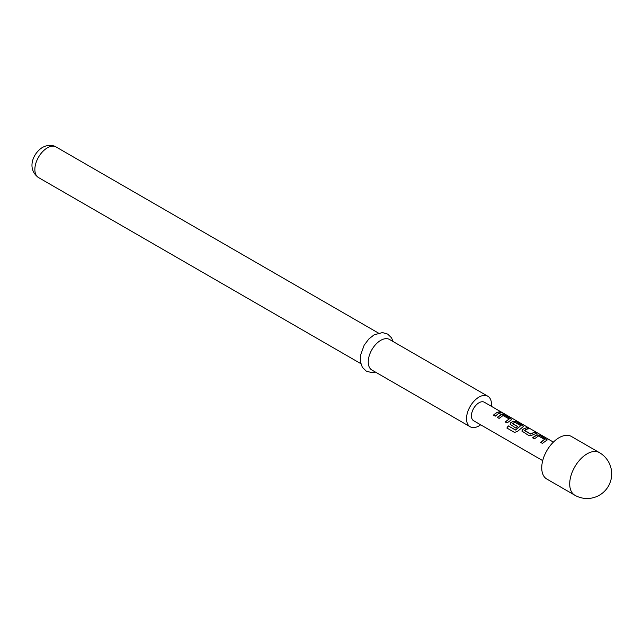 <?xml version="1.0" encoding="UTF-8"?>
<svg xmlns="http://www.w3.org/2000/svg" width="643" height="643" viewBox="0 0 643 643"><rect width="100%" height="100%" fill="white"/><g stroke="black" fill="none" stroke-linecap="round" stroke-linejoin="round"><path stroke-width="0.96" d="M502.665 413.079L500.543 411.817L503.332 413.208M532.734 437.907L536.825 435.014L540.112 435.6L547.209 439.989M540.65 442.48L544.525 439.378L538.416 435.97L534.486 438.831L532.669 437.779L535.579 435.432L536.849 434.829L540.176 435.407L547.257 439.892L542.411 443.405L540.594 442.352L544.525 439.378M521.923 431.131L522.542 429.637L523.78 428.801L526.625 427.812L528.442 428.865M524.575 430.344L530.435 433.896L534.606 432.192L536.423 433.245L532.251 435.102L528.924 435.616L521.899 431.067L522.518 429.484L526.689 427.619L528.498 428.664L525.596 429.677L524.592 430.665L530.459 434.057L534.55 432.385L536.366 433.438M510.132 424.324L510.743 422.829L513.235 421.398L516.53 421.985L523.619 426.373M514.617 432.482L506.997 428.085L508.356 425.971L515.758 430.054L520.742 425.642L514.633 422.242L512.6 423.745L517.76 426.719M512.584 423.424L517.736 426.558L515.983 428.142L510.1 424.259L510.719 422.676L513.259 421.205L516.586 421.792L523.667 426.269L517.486 431.389L514.504 432.426L506.885 428.029L508.275 425.875L515.453 430.022L520.742 425.642M497.352 417.484L501.444 414.59L504.731 415.177L511.828 419.566M505.277 422.057L509.152 418.955L503.035 415.547L499.105 418.4L497.296 417.355L500.198 415.008L501.468 414.397L504.795 414.984L511.876 419.461L507.03 422.973L505.213 421.929L509.152 418.955M493.478 415.249L496.324 412.951L499.169 411.962L500.985 413.007M559.129 437.682A24.587 14.194 120 0 0 543.062 459.351A24.587 14.194 120 0 0 546.831 479.059L574.802 495.206A24.587 14.194 -60 0 1 569.714 483.954A24.587 14.194 -60 0 1 587.099 453.837A24.587 14.194 -60 0 1 599.397 452.616L571.418 436.468A24.587 14.194 120 0 0 559.129 437.682M491.356 406.288A17.642 10.184 120 0 0 487.812 396.217L389.537 339.48A17.642 10.184 120 0 0 380.712 340.356A17.642 10.184 120 0 0 369.195 355.9A17.642 10.184 120 0 0 371.895 370.038L470.17 426.775A17.642 10.184 120 0 0 478.995 425.899A17.642 10.184 120 0 0 480.667 424.806M487.812 396.217A17.642 10.184 120 0 0 478.995 397.093A17.642 10.184 120 0 0 467.469 412.637A17.642 10.184 120 0 0 470.17 426.775M501.87 412.364L484.34 402.237A10.69 6.173 120 0 0 478.995 402.767A10.69 6.173 120 0 0 472.01 412.187A10.69 6.173 120 0 0 473.65 420.755L542.708 460.629M498.14 413.819L495.239 416.166L493.422 415.121L496.324 412.774L499.225 411.769L501.042 412.814L498.14 413.819M500.624 411.994L502.271 412.838M38.508 177.556C26.363 168.739 33.155 153.074 42.518 147.4C47.606 144.796 52.147 144.659 56.15 146.998A17.642 10.184 120 0 0 47.333 147.874A17.642 10.184 120 0 0 35.807 163.418A17.642 10.184 120 0 0 38.508 177.556L360.731 363.592M375.496 372.112L371.509 372.578L366.245 371.091L362.339 367.298L360.321 361.535L360.401 355.667L364.139 345.235L368.785 339.046L374.089 334.834L382.44 332.576L387.673 334.087L391.474 337.76L393.138 341.562M503.284 413.176L553.398 442.111M56.15 146.998L378.373 333.034M574.802 495.206A24.587 24.587 0 0 0 608.391 486.204A24.587 24.587 0 0 0 599.397 452.616"/></g></svg>

